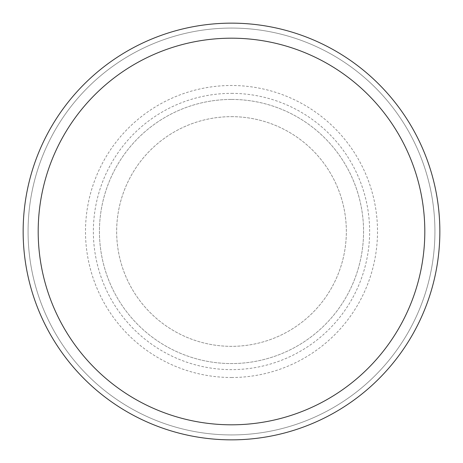 <?xml version="1.0" encoding="UTF-8"?>
<svg xmlns="http://www.w3.org/2000/svg" width="463" height="463" viewBox="0 0 463 463"><rect width="100%" height="100%" fill="white"/><g stroke="black" fill="none" stroke-linecap="round" stroke-linejoin="round"><path stroke-width="0.35" stroke-dasharray="2.31 1.74" d="M231.5 23.15A208.35 208.35 0 0 1 439.85 231.5A208.35 208.35 0 0 1 231.5 439.85A208.35 208.35 0 0 1 23.15 231.5A208.35 208.35 0 0 1 231.5 23.15M231.5 28.069A203.431 203.431 0 0 1 434.931 231.5A203.431 203.431 0 0 1 231.5 434.931A203.431 203.431 0 0 1 28.069 231.5A203.431 203.431 0 0 1 231.5 28.069A203.431 203.431 0 0 1 434.931 231.5A203.431 203.431 0 0 1 231.5 434.931A203.431 203.431 0 0 1 28.069 231.5A203.431 203.431 0 0 1 231.5 28.069A203.431 203.431 0 0 1 434.931 231.5A203.431 203.431 0 0 1 231.5 434.931A203.431 203.431 0 0 1 28.069 231.5A203.431 203.431 0 0 1 231.5 28.069M231.5 93.364A138.136 138.136 0 0 1 369.636 231.5A138.136 138.136 0 0 1 231.5 369.636A138.136 138.136 0 0 1 93.364 231.5A138.136 138.136 0 0 1 231.5 93.364M231.5 377.507A146.007 146.007 0 0 0 377.507 231.5A146.007 146.007 0 0 0 231.5 85.493A146.007 146.007 0 0 0 85.493 231.5A146.007 146.007 0 0 0 231.5 377.507M231.5 99.435A132.065 132.065 0 0 1 363.565 231.5A132.065 132.065 0 0 1 231.5 363.565A132.065 132.065 0 0 1 99.435 231.5A132.065 132.065 0 0 1 231.5 99.435A132.065 132.065 0 0 1 363.565 231.5A132.065 132.065 0 0 1 231.5 363.565A132.065 132.065 0 0 1 99.435 231.5A132.065 132.065 0 0 1 231.5 99.435M231.5 116.659A114.841 114.841 0 0 1 346.341 231.5A114.841 114.841 0 0 1 231.5 346.341A114.841 114.841 0 0 1 116.659 231.5A114.841 114.841 0 0 1 231.5 116.659A114.841 114.841 0 0 1 346.341 231.5A114.841 114.841 0 0 1 231.5 346.341A114.841 114.841 0 0 1 116.659 231.5A114.841 114.841 0 0 1 231.5 116.659"/><path stroke-width="0.69" d="M231.5 23.15A208.35 208.35 0 0 1 439.85 231.5A208.35 208.35 0 0 1 231.5 439.85A208.35 208.35 0 0 1 23.15 231.5A208.35 208.35 0 0 1 231.5 23.15M231.5 38.192A193.308 193.308 0 0 1 424.808 231.5A193.308 193.308 0 0 1 231.5 424.808A193.308 193.308 0 0 1 38.192 231.5A193.308 193.308 0 0 1 231.5 38.192"/></g></svg>

